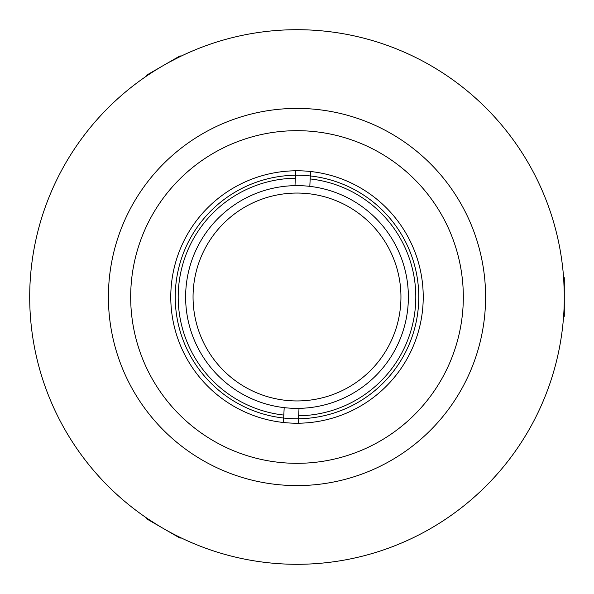 <?xml version="1.0" encoding="UTF-8"?>
<svg xmlns="http://www.w3.org/2000/svg" width="594" height="594" viewBox="0 0 594 594"><rect width="100%" height="100%" fill="white"/><g stroke="black" fill="none" stroke-linecap="round" stroke-linejoin="round"><path stroke-width="0.89" d="M297 408.375A111.375 111.375 0 0 1 185.625 297A111.375 111.375 0 0 1 297 185.625A111.375 111.375 0 0 1 408.375 297A111.375 111.375 0 0 1 297 408.375M175.23 297A121.77 121.77 0 0 1 297 175.23A121.77 121.77 0 0 1 418.77 297A121.77 121.77 0 0 1 297 418.77A121.77 121.77 0 0 1 175.23 297M295.344 178.215A118.8 118.8 0 0 0 178.341 291.223A118.8 118.8 0 0 0 283.821 415.065M193.176 291.944A103.95 103.95 0 0 0 291.944 400.824A103.95 103.95 0 0 0 400.824 302.056A103.95 103.95 0 0 0 302.056 193.176A103.95 103.95 0 0 0 193.176 291.944M298.656 415.785A118.8 118.8 0 0 0 415.659 302.777A118.8 118.8 0 0 0 310.179 178.935M294.988 185.64L295.708 170.782A126.225 126.225 0 0 0 170.923 290.867A126.225 126.225 0 0 0 283.457 422.497L284.184 407.633M299.012 408.36L298.292 423.218A126.225 126.225 0 0 1 283.457 422.497M298.292 423.218A126.225 126.225 0 0 0 423.077 303.133A126.225 126.225 0 0 0 310.543 171.503L309.816 186.368M295.708 170.782A126.225 126.225 0 0 1 310.543 171.503M178.467 536.582L175.349 535.008M157.313 524.896L148.775 519.438M148.782 74.562L151.7 72.639M169.476 62.08L179.752 56.786M563.654 278.438L563.743 279.744M563.751 279.848L564.248 291.914M297 29.7A267.3 267.3 0 0 0 29.7 297A267.3 267.3 0 0 0 297 564.3A267.3 267.3 0 0 0 564.3 297A267.3 267.3 0 0 0 297 29.7M297 108.405A188.595 188.595 0 0 0 108.405 297A188.595 188.595 0 0 0 297 485.595A188.595 188.595 0 0 0 485.595 297A188.595 188.595 0 0 0 297 108.405M297 463.32A166.32 166.32 0 0 0 463.32 297A166.32 166.32 0 0 0 297 130.68A166.32 166.32 0 0 0 130.68 297A166.32 166.32 0 0 0 297 463.32M563.55 276.96L564.3 277.71L564.3 316.29L563.55 317.04M181.081 537.86L180.056 538.134L146.644 518.844L146.369 517.812M146.369 76.188L146.644 75.156L180.056 55.866L181.081 56.14"/></g></svg>
